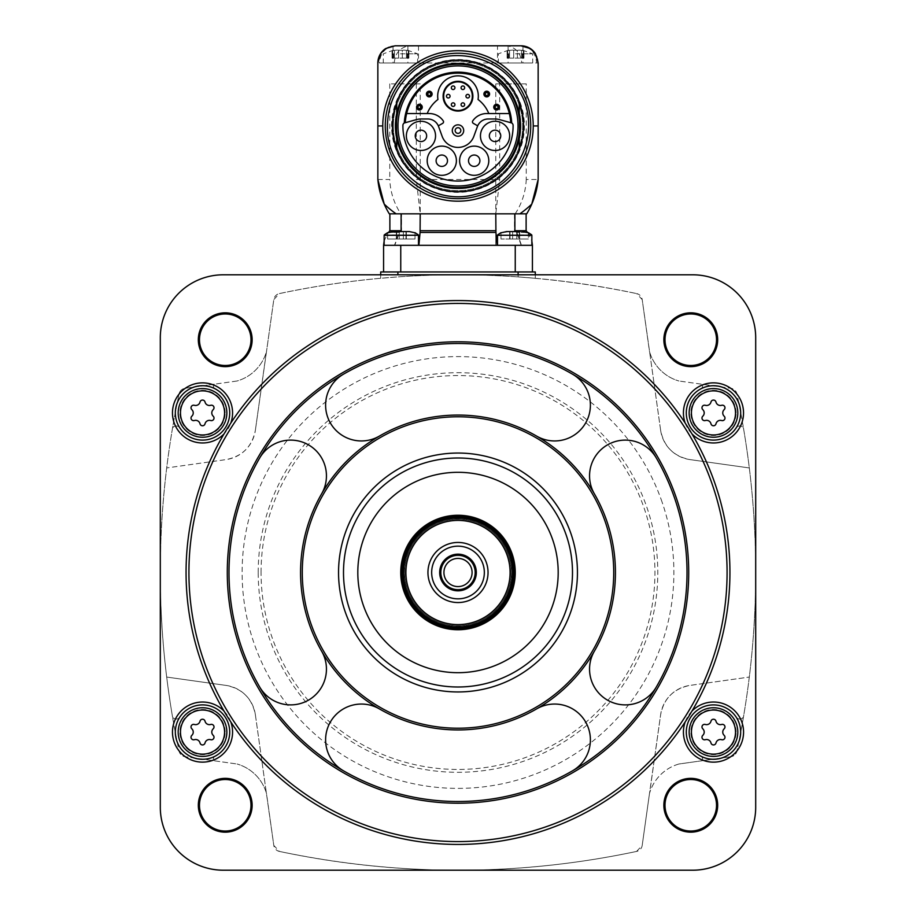 <?xml version="1.0" encoding="UTF-8"?>
<svg xmlns="http://www.w3.org/2000/svg" width="916" height="916" viewBox="0 0 916 916"><rect width="100%" height="100%" fill="white"/><g stroke="black" fill="none" stroke-linecap="round" stroke-linejoin="round"><path stroke-width="0.69" stroke-dasharray="4.58 3.44" d="M405.296 122.595A52.807 52.807 0 0 1 406.658 113.55L429.318 113.55A16.889 16.889 0 0 1 443.241 120.866A1.718 1.718 0 0 1 442.691 123.328L438.306 125.858A11.45 11.45 0 0 0 427.818 118.988L420.971 118.988A16.889 16.889 0 0 0 416.597 119.561L405.021 122.664M509.342 113.55A52.807 52.807 0 0 1 510.704 122.595L499.403 119.561A16.889 16.889 0 0 0 495.029 118.988L488.182 118.988A11.45 11.45 0 0 0 477.694 125.858L473.309 123.328A1.718 1.718 0 0 1 472.759 120.866A16.889 16.889 0 0 1 486.682 113.55L509.342 113.55A52.807 52.807 0 0 0 406.658 113.55M477.694 125.858A11.45 11.45 0 0 0 477.419 126.523L474.053 135.774A16.889 16.889 0 0 1 441.947 135.774L438.581 126.523A11.45 11.45 0 0 0 438.306 125.858M511.723 122.984A2.862 2.862 0 0 1 513.097 125.4A55.097 55.097 0 0 1 458 181.047A55.097 55.097 0 0 1 402.903 125.4A2.862 2.862 0 0 1 404.277 122.984M396.743 118.679A61.681 61.681 0 0 1 519.258 118.679A61.681 61.681 0 0 1 458 187.631A61.681 61.681 0 0 1 396.743 118.679L396.743 133.221M519.258 150.075A65.838 65.838 0 0 1 396.743 150.075L396.743 101.825A65.838 65.838 0 0 1 519.258 101.825L519.258 150.075M519.029 113.321A62.322 62.322 0 0 1 464.343 187.952A62.322 62.322 0 0 1 395.678 125.95A62.322 62.322 0 0 1 519.029 113.321M395.93 125.95A62.07 62.07 0 0 1 489.041 72.192A62.07 62.07 0 0 1 489.041 179.708A62.07 62.07 0 0 1 395.93 125.95A62.07 62.07 0 0 1 489.041 72.192A62.07 62.07 0 0 1 489.041 179.708A62.07 62.07 0 0 1 395.93 125.95M396.743 102.615A65.551 65.551 0 0 1 519.258 102.615M519.258 149.285A65.551 65.551 0 0 1 396.743 149.285M392.449 125.95A65.551 65.551 0 0 1 490.77 69.181A65.551 65.551 0 0 1 490.77 182.719A65.551 65.551 0 0 1 392.449 125.95A65.551 65.551 0 0 1 490.77 69.181A65.551 65.551 0 0 1 490.77 182.719A65.551 65.551 0 0 1 392.449 125.95A65.551 65.551 0 0 1 490.77 69.181A65.551 65.551 0 0 1 490.77 182.719A65.551 65.551 0 0 1 392.449 125.95A65.551 65.551 0 0 1 490.77 69.181A65.551 65.551 0 0 1 490.77 182.719A65.551 65.551 0 0 1 392.449 125.95A65.551 65.551 0 0 1 490.77 69.181A65.551 65.551 0 0 1 490.77 182.719A65.551 65.551 0 0 1 392.449 125.95M395.174 125.95A62.826 62.826 0 0 1 489.419 71.54A62.826 62.826 0 0 1 489.419 180.36A62.826 62.826 0 0 1 395.174 125.95A62.826 62.826 0 0 1 489.419 71.54A62.826 62.826 0 0 1 489.419 180.36A62.826 62.826 0 0 1 395.174 125.95A62.826 62.826 0 0 1 489.419 71.54A62.826 62.826 0 0 1 489.419 180.36A62.826 62.826 0 0 1 395.174 125.95A62.826 62.826 0 0 1 489.419 71.54A62.826 62.826 0 0 1 489.419 180.36A62.826 62.826 0 0 1 395.174 125.95M389.3 213.829A80.15 80.15 0 0 1 384.239 204.131A80.15 80.15 0 0 0 389.3 213.829L401.506 213.829L401.506 230.718L399.502 232.435L394.762 245.316L383.575 245.316L394.475 245.316L399.158 232.435L388.51 232.435M396.101 213.829L401.506 213.829M420.215 83.871L389.758 83.871L420.215 83.871L420.215 213.829L495.785 213.829L420.215 213.829L416.311 179.479L499.689 179.479L495.785 213.829L495.865 232.435L495.785 230.718L420.215 230.718L420.135 232.435L495.865 232.435L496.93 245.316L419.07 245.316L420.215 230.718L420.215 213.829L495.785 213.829L495.785 245.316L497.102 245.316L419.07 245.316M514.884 213.829L495.785 213.829L495.785 83.871L526.242 83.871L526.242 179.479L538.15 179.479M526.7 213.829A80.15 80.15 0 0 0 531.761 204.131A80.15 80.15 0 0 1 526.7 213.829L519.899 213.829M410.322 45.8L393.021 46.018C384.674 48.01 380.14 53.666 379.419 62.975L394.292 62.975C395.014 53.666 399.548 48.021 407.906 46.018L505.678 45.8L497.502 45.8L497.502 62.975L536.581 62.975C535.86 53.666 531.326 48.021 522.979 46.018L520.975 45.8M395.025 45.8A17.175 17.175 0 0 0 380.598 53.655A17.175 17.175 0 0 1 395.025 45.8L395.62 45.8M538.15 62.975A17.175 17.175 0 0 0 530.295 48.548A17.175 17.175 0 0 1 538.15 62.975L521.708 62.975C520.986 53.666 516.452 48.01 508.094 46.018L505.678 45.8M388.155 232.435L399.502 232.435M401.116 230.718L399.158 232.435M514.494 213.829L514.494 230.718L516.498 232.435L527.845 232.435M527.49 232.435L516.842 232.435L514.884 230.718M516.842 232.435L521.525 245.316L532.425 245.316L383.575 245.316L383.575 271.938L400.75 271.938L383.575 271.938M521.525 245.316L495.785 245.316L532.425 245.316L532.425 271.938L400.75 271.938L532.425 271.938M521.238 245.316L516.498 232.435M377.85 179.479L389.758 179.479C390.319 191.902 394.006 203.352 400.819 213.829M526.242 83.871L499.689 83.871L499.689 179.479M416.311 83.871L416.311 179.479M389.758 83.871L389.758 179.479M508.094 46.018L508.094 62.975L521.708 62.975L377.85 62.975M515.181 213.829C521.983 203.386 525.67 191.936 526.242 179.479M514.678 245.316L531.852 245.316L514.678 245.316M401.322 245.316L418.498 245.316L401.322 245.316M496.93 245.316L495.785 245.316L495.785 231.565M535.288 274.8L535.288 278.281L518.112 276.907L535.288 278.281L535.288 271.938L380.713 271.938L380.713 278.281L397.887 276.907L380.713 278.281L380.713 274.8M279.403 293.578C397.899 268.514 516.956 268.514 636.597 293.578A858.75 858.75 0 0 0 279.403 293.578A7.156 7.156 0 0 0 273.804 299.578L266.499 351.561L273.804 299.578L279.403 293.578M518.112 271.938L518.112 276.907A858.75 858.75 0 0 0 397.887 276.907A858.75 858.75 0 0 1 518.112 276.907L518.112 274.8M198.325 339.733A26.907 26.907 0 0 1 238.687 316.432A26.907 26.907 0 0 1 238.687 363.034A26.907 26.907 0 0 1 198.325 339.733M237.061 380.999L185.078 388.304A7.156 7.156 0 0 0 179.078 393.903A858.75 858.75 0 0 0 160.3 572.5L160.3 807.225A62.975 62.975 0 0 0 223.275 870.2L692.725 870.2A62.975 62.975 0 0 0 755.7 807.225L755.7 337.775A62.975 62.975 0 0 0 692.725 274.8L223.275 274.8A62.975 62.975 0 0 0 160.3 337.775L160.3 572.5A858.75 858.75 0 0 0 179.078 751.097A7.156 7.156 0 0 0 185.078 756.696L237.061 764.001L185.078 756.696A7.156 7.156 0 0 1 179.078 751.097A858.75 858.75 0 0 1 172.54 716.953A4.294 4.294 0 0 0 179.811 717.125A27.194 27.194 0 0 1 222.748 713.908A27.194 27.194 0 0 1 214.985 756.261A2.862 2.862 0 0 0 214.23 760.784A2.862 2.862 0 0 1 214.985 756.261A27.194 27.194 0 0 0 222.748 713.908A27.194 27.194 0 0 0 179.811 717.125A4.294 4.294 0 0 1 172.54 716.953A858.75 858.75 0 0 1 166.689 677.061C158.136 607.732 158.136 538.024 166.689 467.939L226.126 459.58A34.35 34.35 0 0 0 255.358 430.348C252.106 446.584 242.362 456.328 226.126 459.58L166.689 467.939A858.75 858.75 0 0 1 179.078 393.903A7.156 7.156 0 0 1 185.078 388.304L214.23 384.216A2.862 2.862 0 0 0 214.985 388.739A27.194 27.194 0 0 1 222.748 431.093A27.194 27.194 0 0 1 179.811 427.875A4.294 4.294 0 0 0 172.54 428.047A4.294 4.294 0 0 1 179.811 427.875A27.194 27.194 0 0 0 222.748 431.093A27.194 27.194 0 0 0 214.985 388.739A2.862 2.862 0 0 1 214.23 384.216L237.061 380.999A42.938 42.938 0 0 0 266.499 351.561L255.358 430.348L266.361 352.042A42.938 42.938 0 0 1 237.061 380.999M198.325 805.267A26.907 26.907 0 0 1 238.687 781.966A26.907 26.907 0 0 1 238.687 828.568A26.907 26.907 0 0 1 198.325 805.267M266.499 793.439A42.938 42.938 0 0 0 237.061 764.001A42.938 42.938 0 0 1 266.361 792.958L273.804 845.422A7.156 7.156 0 0 0 279.403 851.422A858.75 858.75 0 0 0 636.597 851.422A7.156 7.156 0 0 0 642.196 845.422L649.501 793.439L642.196 845.422L636.597 851.422C518.101 876.486 399.044 876.486 279.403 851.422L273.804 845.422L266.499 793.439M663.86 805.267A26.907 26.907 0 0 1 704.221 781.966A26.907 26.907 0 0 1 704.221 828.568A26.907 26.907 0 0 1 663.86 805.267M678.939 764.001A42.938 42.938 0 0 0 649.501 793.439L660.642 714.652C663.894 698.416 673.638 688.672 689.874 685.42A34.35 34.35 0 0 0 660.642 714.652L649.639 792.958A42.938 42.938 0 0 1 678.939 764.001L730.922 756.696A7.156 7.156 0 0 0 736.922 751.097A858.75 858.75 0 0 0 736.922 393.903A7.156 7.156 0 0 0 730.922 388.304L678.939 380.999L730.922 388.304A7.156 7.156 0 0 1 736.922 393.903A858.75 858.75 0 0 1 743.46 428.047A4.294 4.294 0 0 0 736.189 427.875A27.194 27.194 0 0 1 693.252 431.093A27.194 27.194 0 0 1 701.015 388.739A2.862 2.862 0 0 0 701.77 384.216A2.862 2.862 0 0 1 701.015 388.739A27.194 27.194 0 0 0 693.252 431.093A27.194 27.194 0 0 0 736.189 427.875A4.294 4.294 0 0 1 743.46 428.047A858.75 858.75 0 0 1 749.311 467.939C757.864 537.268 757.864 606.976 749.311 677.061L689.874 685.42L749.311 677.061A858.75 858.75 0 0 1 743.46 716.953A4.294 4.294 0 0 1 736.189 717.125A27.194 27.194 0 0 0 693.252 713.908A27.194 27.194 0 0 0 701.015 756.261A2.862 2.862 0 0 1 701.77 760.784L678.939 764.001M663.86 339.733A26.907 26.907 0 0 1 704.221 316.432A26.907 26.907 0 0 1 704.221 363.034A26.907 26.907 0 0 1 663.86 339.733M649.501 351.561A42.938 42.938 0 0 0 678.939 380.999A42.938 42.938 0 0 1 649.639 352.042L642.196 299.578A7.156 7.156 0 0 0 636.597 293.578L642.196 299.578L649.501 351.561M224.019 433.921A271.938 271.938 0 0 0 230.821 721.968A271.938 271.938 0 0 0 691.981 711.079A271.938 271.938 0 0 0 685.179 423.032A271.938 271.938 0 0 0 224.019 433.921A30.056 30.056 0 0 0 230.821 423.032M665.005 339.733A25.762 25.762 0 0 1 703.648 317.417A25.762 25.762 0 0 1 703.648 362.038A25.762 25.762 0 0 1 665.005 339.733M665.005 805.267A25.762 25.762 0 0 1 703.648 782.962A25.762 25.762 0 0 1 703.648 827.583A25.762 25.762 0 0 1 665.005 805.267M199.47 805.267A25.762 25.762 0 0 1 238.114 782.962A25.762 25.762 0 0 1 238.114 827.583A25.762 25.762 0 0 1 199.47 805.267M199.47 339.733A25.762 25.762 0 0 1 238.114 317.417A25.762 25.762 0 0 1 238.114 362.038A25.762 25.762 0 0 1 199.47 339.733M166.689 677.061L226.126 685.42C242.328 688.649 252.072 698.393 255.358 714.652A34.35 34.35 0 0 0 226.126 685.42L166.689 677.061M255.358 714.652L266.361 792.958L255.358 714.652M730.922 756.696L701.77 760.784A2.862 2.862 0 0 0 701.015 756.261A27.194 27.194 0 0 1 693.252 713.908A27.194 27.194 0 0 1 736.189 717.125A4.294 4.294 0 0 0 743.46 716.953A858.75 858.75 0 0 1 736.922 751.097A7.156 7.156 0 0 1 730.922 756.696M749.311 467.939L689.874 459.58C673.672 456.351 663.928 446.607 660.642 430.348A34.35 34.35 0 0 0 689.874 459.58L749.311 467.939M660.642 430.348L649.639 352.042L660.642 430.348M536.719 436.153A35.781 35.781 0 0 0 585.599 423.055A35.781 35.781 0 0 0 572.5 374.175A229 229 0 0 0 343.5 374.175A35.781 35.781 0 0 0 330.401 423.055A35.781 35.781 0 0 0 379.281 436.153A157.438 157.438 0 0 0 379.281 708.847A157.438 157.438 0 0 0 594.347 493.781A157.438 157.438 0 0 0 379.281 436.153M321.653 493.781A35.781 35.781 0 0 0 308.555 444.901A35.781 35.781 0 0 0 259.675 458A229 229 0 0 1 343.5 374.175M259.675 458A229 229 0 0 0 259.675 687A35.781 35.781 0 0 0 308.555 700.099A35.781 35.781 0 0 0 321.653 651.219M379.281 708.847A35.781 35.781 0 0 0 330.401 721.945A35.781 35.781 0 0 0 343.5 770.825A229 229 0 0 1 259.675 687M594.347 651.219A35.781 35.781 0 0 0 607.445 700.099A35.781 35.781 0 0 0 656.325 687A229 229 0 0 0 656.325 458A35.781 35.781 0 0 0 607.445 444.901A35.781 35.781 0 0 0 594.347 493.781M572.5 374.175A229 229 0 0 1 656.325 458M343.5 572.5A114.5 114.5 0 0 1 515.25 473.343A114.5 114.5 0 0 1 515.25 671.657A114.5 114.5 0 0 1 343.5 572.5M357.812 572.5A100.188 100.188 0 0 1 508.094 485.732A100.188 100.188 0 0 1 508.094 659.268A100.188 100.188 0 0 1 357.812 572.5M400.75 572.5A57.25 57.25 0 0 1 486.625 522.922A57.25 57.25 0 0 1 486.625 622.078A57.25 57.25 0 0 1 400.75 572.5M404.757 572.5A53.242 53.242 0 0 1 484.621 526.391A53.242 53.242 0 0 1 484.621 618.609A53.242 53.242 0 0 1 404.757 572.5A53.242 53.242 0 0 1 484.621 526.391A53.242 53.242 0 0 1 484.621 618.609A53.242 53.242 0 0 1 404.757 572.5A53.242 53.242 0 0 1 484.621 526.391A53.242 53.242 0 0 1 484.621 618.609A53.242 53.242 0 0 1 404.757 572.5M403.613 572.5A54.388 54.388 0 0 1 485.194 525.395A54.388 54.388 0 0 1 485.194 619.605A54.388 54.388 0 0 1 403.613 572.5M439.68 572.5A18.32 18.32 0 0 1 467.16 556.63A18.32 18.32 0 0 1 467.16 588.37A18.32 18.32 0 0 1 439.68 572.5M472.072 572.5A14.072 14.072 0 0 1 458 586.572A14.072 14.072 0 0 1 443.928 572.5A14.072 14.072 0 0 1 458 558.428A14.072 14.072 0 0 1 472.072 572.5M572.5 770.825A35.781 35.781 0 0 0 585.599 721.945A35.781 35.781 0 0 0 536.719 708.847M685.179 423.032A30.056 30.056 0 0 0 691.981 433.921M740.666 412.91A27.194 27.194 0 0 0 699.881 389.369A27.194 27.194 0 0 0 699.881 436.463A27.194 27.194 0 0 0 740.666 412.91M737.804 412.91A24.331 24.331 0 0 0 701.312 391.842A24.331 24.331 0 0 0 701.312 433.989A24.331 24.331 0 0 0 737.804 412.91A24.331 24.331 0 0 0 701.312 391.842A24.331 24.331 0 0 0 701.312 433.989A24.331 24.331 0 0 0 737.804 412.91A24.331 24.331 0 0 0 701.312 391.842A24.331 24.331 0 0 0 701.312 433.989A24.331 24.331 0 0 0 737.804 412.91A24.331 24.331 0 0 0 701.312 391.842A24.331 24.331 0 0 0 701.312 433.989A24.331 24.331 0 0 0 737.804 412.91M691.981 711.079A30.056 30.056 0 0 0 685.179 721.968M740.666 732.079A27.194 27.194 0 0 0 699.881 708.537A27.194 27.194 0 0 0 699.881 755.631A27.194 27.194 0 0 0 740.666 732.079M737.804 732.079A24.331 24.331 0 0 0 701.312 711.011A24.331 24.331 0 0 0 701.312 753.158A24.331 24.331 0 0 0 737.804 732.079A24.331 24.331 0 0 0 701.312 711.011A24.331 24.331 0 0 0 701.312 753.158A24.331 24.331 0 0 0 737.804 732.079A24.331 24.331 0 0 0 701.312 711.011A24.331 24.331 0 0 0 701.312 753.158A24.331 24.331 0 0 0 737.804 732.079A24.331 24.331 0 0 0 701.312 711.011A24.331 24.331 0 0 0 701.312 753.158A24.331 24.331 0 0 0 737.804 732.079M230.821 721.968A30.056 30.056 0 0 0 224.019 711.079M229.721 732.079A27.194 27.194 0 0 0 188.925 708.537A27.194 27.194 0 0 0 188.925 755.631A27.194 27.194 0 0 0 229.721 732.079M226.859 732.079A24.331 24.331 0 0 0 190.356 711.011A24.331 24.331 0 0 0 190.356 753.158A24.331 24.331 0 0 0 226.859 732.079A24.331 24.331 0 0 0 190.356 711.011A24.331 24.331 0 0 0 190.356 753.158A24.331 24.331 0 0 0 226.859 732.079A24.331 24.331 0 0 0 190.356 711.011A24.331 24.331 0 0 0 190.356 753.158A24.331 24.331 0 0 0 226.859 732.079A24.331 24.331 0 0 0 190.356 711.011A24.331 24.331 0 0 0 190.356 753.158A24.331 24.331 0 0 0 226.859 732.079M229.721 412.91A27.194 27.194 0 0 0 188.925 389.369A27.194 27.194 0 0 0 188.925 436.463A27.194 27.194 0 0 0 229.721 412.91M226.859 412.91A24.331 24.331 0 0 0 190.356 391.842A24.331 24.331 0 0 0 190.356 433.989A24.331 24.331 0 0 0 226.859 412.91A24.331 24.331 0 0 0 190.356 391.842A24.331 24.331 0 0 0 190.356 433.989A24.331 24.331 0 0 0 226.859 412.91A24.331 24.331 0 0 0 190.356 391.842A24.331 24.331 0 0 0 190.356 433.989A24.331 24.331 0 0 0 226.859 412.91A24.331 24.331 0 0 0 190.356 391.842A24.331 24.331 0 0 0 190.356 433.989A24.331 24.331 0 0 0 226.859 412.91M702.79 416.196A4.511 4.511 0 0 0 702.79 409.635A2.576 2.576 0 0 1 705.297 405.296A4.511 4.511 0 0 0 710.976 402.021A2.576 2.576 0 0 1 715.98 402.021A4.511 4.511 0 0 0 721.659 405.296A2.576 2.576 0 0 1 724.167 409.635A4.511 4.511 0 0 0 724.167 416.196A2.576 2.576 0 0 1 721.659 420.536A4.511 4.511 0 0 0 715.98 423.81A2.576 2.576 0 0 1 710.976 423.81A4.511 4.511 0 0 0 705.297 420.536A2.576 2.576 0 0 1 702.79 416.196A4.511 4.511 0 0 0 702.79 409.635A2.576 2.576 0 0 1 705.297 405.296A4.511 4.511 0 0 0 710.976 402.021A2.576 2.576 0 0 1 715.98 402.021A4.511 4.511 0 0 0 721.659 405.296A2.576 2.576 0 0 1 724.167 409.635A4.511 4.511 0 0 0 724.167 416.196A2.576 2.576 0 0 1 721.659 420.536A4.511 4.511 0 0 0 715.98 423.81A2.576 2.576 0 0 1 710.976 423.81A4.511 4.511 0 0 0 705.297 420.536A2.576 2.576 0 0 1 702.79 416.196A4.511 4.511 0 0 0 702.79 409.635A2.576 2.576 0 0 1 705.297 405.296A4.511 4.511 0 0 0 710.976 402.021A2.576 2.576 0 0 1 715.98 402.021A4.511 4.511 0 0 0 721.659 405.296A2.576 2.576 0 0 1 724.167 409.635A4.511 4.511 0 0 0 724.167 416.196A2.576 2.576 0 0 1 721.659 420.536A4.511 4.511 0 0 0 715.98 423.81A2.576 2.576 0 0 1 710.976 423.81A4.511 4.511 0 0 0 705.297 420.536A2.576 2.576 0 0 1 702.79 416.196M191.833 416.196A4.511 4.511 0 0 0 191.833 409.635A2.576 2.576 0 0 1 194.341 405.296A4.511 4.511 0 0 0 200.02 402.021A2.576 2.576 0 0 1 205.024 402.021A4.511 4.511 0 0 0 210.703 405.296A2.576 2.576 0 0 1 213.21 409.635A4.511 4.511 0 0 0 213.21 416.196A2.576 2.576 0 0 1 210.703 420.536A4.511 4.511 0 0 0 205.024 423.81A2.576 2.576 0 0 1 200.02 423.81A4.511 4.511 0 0 0 194.341 420.536A2.576 2.576 0 0 1 191.833 416.196A4.511 4.511 0 0 0 191.833 409.635A2.576 2.576 0 0 1 194.341 405.296A4.511 4.511 0 0 0 200.02 402.021A2.576 2.576 0 0 1 205.024 402.021A4.511 4.511 0 0 0 210.703 405.296A2.576 2.576 0 0 1 213.21 409.635A4.511 4.511 0 0 0 213.21 416.196A2.576 2.576 0 0 1 210.703 420.536A4.511 4.511 0 0 0 205.024 423.81A2.576 2.576 0 0 1 200.02 423.81A4.511 4.511 0 0 0 194.341 420.536A2.576 2.576 0 0 1 191.833 416.196A4.511 4.511 0 0 0 191.833 409.635A2.576 2.576 0 0 1 194.341 405.296A4.511 4.511 0 0 0 200.02 402.021A2.576 2.576 0 0 1 205.024 402.021A4.511 4.511 0 0 0 210.703 405.296A2.576 2.576 0 0 1 213.21 409.635A4.511 4.511 0 0 0 213.21 416.196A2.576 2.576 0 0 1 210.703 420.536A4.511 4.511 0 0 0 205.024 423.81A2.576 2.576 0 0 1 200.02 423.81A4.511 4.511 0 0 0 194.341 420.536A2.576 2.576 0 0 1 191.833 416.196M191.833 735.365A4.511 4.511 0 0 0 191.833 728.804A2.576 2.576 0 0 1 194.341 724.464A4.511 4.511 0 0 0 200.02 721.19A2.576 2.576 0 0 1 205.024 721.19A4.511 4.511 0 0 0 210.703 724.464A2.576 2.576 0 0 1 213.21 728.804A4.511 4.511 0 0 0 213.21 735.365A2.576 2.576 0 0 1 210.703 739.704A4.511 4.511 0 0 0 205.024 742.979A2.576 2.576 0 0 1 200.02 742.979A4.511 4.511 0 0 0 194.341 739.704A2.576 2.576 0 0 1 191.833 735.365A4.511 4.511 0 0 0 191.833 728.804A2.576 2.576 0 0 1 194.341 724.464A4.511 4.511 0 0 0 200.02 721.19A2.576 2.576 0 0 1 205.024 721.19A4.511 4.511 0 0 0 210.703 724.464A2.576 2.576 0 0 1 213.21 728.804A4.511 4.511 0 0 0 213.21 735.365A2.576 2.576 0 0 1 210.703 739.704A4.511 4.511 0 0 0 205.024 742.979A2.576 2.576 0 0 1 200.02 742.979A4.511 4.511 0 0 0 194.341 739.704A2.576 2.576 0 0 1 191.833 735.365A4.511 4.511 0 0 0 191.833 728.804A2.576 2.576 0 0 1 194.341 724.464A4.511 4.511 0 0 0 200.02 721.19A2.576 2.576 0 0 1 205.024 721.19A4.511 4.511 0 0 0 210.703 724.464A2.576 2.576 0 0 1 213.21 728.804A4.511 4.511 0 0 0 213.21 735.365A2.576 2.576 0 0 1 210.703 739.704A4.511 4.511 0 0 0 205.024 742.979A2.576 2.576 0 0 1 200.02 742.979A4.511 4.511 0 0 0 194.341 739.704A2.576 2.576 0 0 1 191.833 735.365M702.79 735.365A4.511 4.511 0 0 0 702.79 728.804A2.576 2.576 0 0 1 705.297 724.464A4.511 4.511 0 0 0 710.976 721.19A2.576 2.576 0 0 1 715.98 721.19A4.511 4.511 0 0 0 721.659 724.464A2.576 2.576 0 0 1 724.167 728.804A4.511 4.511 0 0 0 724.167 735.365A2.576 2.576 0 0 1 721.659 739.704A4.511 4.511 0 0 0 715.98 742.979A2.576 2.576 0 0 1 710.976 742.979A4.511 4.511 0 0 0 705.297 739.704A2.576 2.576 0 0 1 702.79 735.365A4.511 4.511 0 0 0 702.79 728.804A2.576 2.576 0 0 1 705.297 724.464A4.511 4.511 0 0 0 710.976 721.19A2.576 2.576 0 0 1 715.98 721.19A4.511 4.511 0 0 0 721.659 724.464A2.576 2.576 0 0 1 724.167 728.804A4.511 4.511 0 0 0 724.167 735.365A2.576 2.576 0 0 1 721.659 739.704A4.511 4.511 0 0 0 715.98 742.979A2.576 2.576 0 0 1 710.976 742.979A4.511 4.511 0 0 0 705.297 739.704A2.576 2.576 0 0 1 702.79 735.365A4.511 4.511 0 0 0 702.79 728.804A2.576 2.576 0 0 1 705.297 724.464A4.511 4.511 0 0 0 710.976 721.19A2.576 2.576 0 0 1 715.98 721.19A4.511 4.511 0 0 0 721.659 724.464A2.576 2.576 0 0 1 724.167 728.804A4.511 4.511 0 0 0 724.167 735.365A2.576 2.576 0 0 1 721.659 739.704A4.511 4.511 0 0 0 715.98 742.979A2.576 2.576 0 0 1 710.976 742.979A4.511 4.511 0 0 0 705.297 739.704A2.576 2.576 0 0 1 702.79 735.365M499.689 83.871L495.785 83.871M519.486 231.576L519.303 239.019L528.36 239.019L509.869 239.019L519.486 239.019L516.716 239.019L519.486 239.019L519.693 231.576L512.639 231.576L522.773 231.576L506.582 231.576L500.995 232.801L506.582 231.576L522.773 231.576L528.36 232.801L522.773 231.576L506.582 231.576L510.052 231.576L500.995 232.801L500.995 239.019L500.995 232.801L500.995 239.019L509.662 239.019L500.995 239.019L500.995 232.801M512.639 231.576L512.639 239.019L512.639 231.576L512.639 239.019L512.639 231.576L509.869 231.576L512.639 231.576L509.869 231.576L509.869 239.019L516.716 239.019L509.662 239.019L509.869 231.576M528.36 232.801L528.36 239.019L528.36 232.801M506.582 231.576L509.662 231.576L509.662 239.019L500.995 239.019L509.662 239.019L509.662 231.576L510.052 239.019L509.937 231.576M519.693 231.576L522.773 231.576L519.693 231.576L519.303 239.019L528.36 239.019L519.693 239.019L519.693 231.576M415.005 232.801L415.005 239.019L415.005 232.801L415.005 239.019L405.948 239.019L415.005 239.019L406.338 239.019L415.005 239.019L415.005 232.801L409.418 231.576L393.227 231.576L387.64 232.801L393.227 231.576L409.418 231.576L415.005 232.801L409.418 231.576L393.227 231.576L396.307 231.576L387.64 232.801L387.64 239.019L387.64 232.801L387.64 239.019L396.307 239.019L387.64 239.019L387.64 232.801M396.582 231.576L396.582 239.019L396.582 231.576L396.307 239.019L399.284 239.019L396.514 239.019L396.307 231.576L399.284 231.576L393.227 231.576M406.338 231.576L406.338 239.019L406.338 231.576L406.338 239.019L403.361 239.019L406.338 239.019L405.948 231.576L409.418 231.576M399.284 231.576L399.284 239.019L399.284 231.576L399.284 239.019L399.284 231.576L406.132 231.576L396.514 231.576L396.514 239.019L403.361 239.019L396.514 239.019L396.514 231.576M406.063 231.576L406.063 239.019L406.132 231.576L403.361 231.576L403.361 239.019L406.132 239.019L403.361 239.019L403.361 231.576M396.307 239.019L396.307 231.576L396.307 239.019L387.64 239.019L396.307 239.019L396.307 231.576L396.307 239.019M508.094 62.975L497.502 62.975M529.803 62.975L498.361 62.975L529.803 62.975M383.873 62.975L417.639 62.975L383.873 62.975M515.536 53.815L532.711 53.815L515.536 53.815M512.204 50.094L517.38 50.38L512.204 50.094M517.38 50.38L519.006 50.094L517.38 50.38L517.38 58.109L513.693 58.109L523.975 58.109L517.38 58.109L517.38 50.38M519.006 50.094L523.952 50.632L519.006 50.094M523.38 50.38L522.338 50.094L523.38 50.38L523.38 58.109L523.975 58.109L522.338 58.109L523.38 58.109L523.38 50.38M512.067 50.094L507.12 50.632L512.067 50.094M507.693 50.38L508.735 50.094L507.693 50.38L507.693 58.109L508.735 58.109L507.098 58.109L507.693 58.109L507.693 50.38M400.464 53.815L417.639 53.815L400.464 53.815M397.132 50.094L402.307 50.38L397.132 50.094M402.307 50.38L403.933 50.094L402.307 50.38L402.307 58.109L398.62 58.109L408.902 58.109L402.307 58.109L402.307 50.38M403.933 50.094L408.88 50.632L403.933 50.094M408.307 50.38L407.265 50.094L408.307 50.38L408.307 58.109L408.902 58.109L407.265 58.109L408.307 58.109L408.307 50.38M396.994 50.094L392.048 50.632L396.994 50.094M392.62 50.38L393.662 50.094L392.62 50.38L392.62 58.109L393.662 58.109L392.025 58.109L392.62 58.109L392.62 50.38M509.536 58.109L513.693 58.109L509.536 58.109L509.536 50.38L509.536 58.109M394.464 58.109L398.62 58.109L394.464 58.109L394.464 50.38L394.464 58.109M519.258 133.221L519.258 118.679M509.651 135.877A14.599 14.599 0 0 0 487.747 123.236A14.599 14.599 0 0 0 487.747 148.518A14.599 14.599 0 0 0 509.651 135.877M500.743 135.877A5.691 5.691 0 0 0 492.201 130.942A5.691 5.691 0 0 0 492.201 140.812A5.691 5.691 0 0 0 500.743 135.877M435.547 135.877A14.599 14.599 0 0 0 413.654 123.236A14.599 14.599 0 0 0 413.654 148.518A14.599 14.599 0 0 0 435.547 135.877M426.65 135.877A5.691 5.691 0 0 0 418.097 130.942A5.691 5.691 0 0 0 418.097 140.812A5.691 5.691 0 0 0 426.65 135.877M456.397 160.712A14.599 14.599 0 0 0 434.493 148.071A14.599 14.599 0 0 0 434.493 173.364A14.599 14.599 0 0 0 456.397 160.712M447.489 160.712A5.691 5.691 0 0 0 438.947 155.789A5.691 5.691 0 0 0 438.947 165.647A5.691 5.691 0 0 0 447.489 160.712M488.8 160.712A14.599 14.599 0 0 0 466.908 148.071A14.599 14.599 0 0 0 466.908 173.364A14.599 14.599 0 0 0 488.8 160.712M479.904 160.712A5.691 5.691 0 0 0 471.362 155.789A5.691 5.691 0 0 0 471.362 165.647A5.691 5.691 0 0 0 479.904 160.712M472.885 96.18A14.885 14.885 0 0 0 458 81.295A14.885 14.885 0 0 0 443.115 96.18A14.885 14.885 0 0 0 458 111.065A14.885 14.885 0 0 0 472.885 96.18M488.8 113.55A33.205 33.205 0 0 0 478.049 99.489A20.324 20.324 0 0 0 458 75.856A20.324 20.324 0 0 0 437.951 99.489A33.205 33.205 0 0 0 427.2 113.55M463.702 130.53A5.702 5.702 0 0 0 458 124.828A5.702 5.702 0 0 0 452.298 130.53A5.702 5.702 0 0 0 458 136.221A5.702 5.702 0 0 0 463.702 130.53M422.242 107.126A2.828 2.828 0 0 0 419.413 104.298A2.828 2.828 0 0 0 416.574 107.126A2.828 2.828 0 0 0 419.413 109.966A2.828 2.828 0 0 0 422.242 107.126M432.1 94.039A2.828 2.828 0 0 0 429.272 91.211A2.828 2.828 0 0 0 426.432 94.039A2.828 2.828 0 0 0 429.272 96.878A2.828 2.828 0 0 0 432.1 94.039M489.568 94.039A2.828 2.828 0 0 0 486.728 91.211A2.828 2.828 0 0 0 483.9 94.039A2.828 2.828 0 0 0 486.728 96.878A2.828 2.828 0 0 0 489.568 94.039M499.426 107.126A2.828 2.828 0 0 0 496.587 104.298A2.828 2.828 0 0 0 493.758 107.126A2.828 2.828 0 0 0 496.587 109.966A2.828 2.828 0 0 0 499.426 107.126M446.47 96.18A1.798 1.798 0 0 1 449.172 94.623A1.798 1.798 0 0 1 449.172 97.737A1.798 1.798 0 0 1 446.47 96.18M451.336 104.642A1.798 1.798 0 0 1 454.038 103.084A1.798 1.798 0 0 1 454.038 106.199A1.798 1.798 0 0 1 451.336 104.642M461.069 104.642A1.798 1.798 0 0 1 463.771 103.084A1.798 1.798 0 0 1 463.771 106.199A1.798 1.798 0 0 1 461.069 104.642M451.336 87.753A1.798 1.798 0 0 1 454.038 86.196A1.798 1.798 0 0 1 454.038 89.31A1.798 1.798 0 0 1 451.336 87.753M461.069 87.753A1.798 1.798 0 0 1 463.771 86.196A1.798 1.798 0 0 1 463.771 89.31A1.798 1.798 0 0 1 461.069 87.753M465.935 96.18A1.798 1.798 0 0 1 468.637 94.623A1.798 1.798 0 0 1 468.637 97.737A1.798 1.798 0 0 1 465.935 96.18M393.308 125.95A64.692 64.692 0 0 1 490.346 69.925A64.692 64.692 0 0 1 490.346 181.975A64.692 64.692 0 0 1 393.308 125.95A64.692 64.692 0 0 1 490.346 69.925A64.692 64.692 0 0 1 490.346 181.975A64.692 64.692 0 0 1 393.308 125.95M391.59 125.95A66.41 66.41 0 0 1 491.205 68.437A66.41 66.41 0 0 1 491.205 183.463A66.41 66.41 0 0 1 391.59 125.95M389.873 230.718L401.506 230.718M514.494 230.718L526.128 230.718M661.192 499.564A215.878 215.878 0 0 1 495.018 785.184A215.878 215.878 0 0 1 242.122 572.5A215.878 215.878 0 0 1 661.192 499.564M258.197 572.5A199.803 199.803 0 0 1 557.901 399.468A199.803 199.803 0 0 1 557.901 745.532A199.803 199.803 0 0 1 258.197 572.5M261.06 572.5A196.94 196.94 0 0 1 556.47 401.941A196.94 196.94 0 0 1 556.47 743.059A196.94 196.94 0 0 1 261.06 572.5M404.677 572.5A53.323 53.323 0 0 1 484.656 526.322A53.323 53.323 0 0 1 484.656 618.678A53.323 53.323 0 0 1 404.677 572.5M736.086 412.91A22.614 22.614 0 0 0 702.171 393.33A22.614 22.614 0 0 0 702.171 432.501A22.614 22.614 0 0 0 736.086 412.91M225.141 412.91A22.614 22.614 0 0 0 191.215 393.33A22.614 22.614 0 0 0 191.215 432.501A22.614 22.614 0 0 0 225.141 412.91M225.141 732.079A22.614 22.614 0 0 0 191.215 712.499A22.614 22.614 0 0 0 191.215 751.67A22.614 22.614 0 0 0 225.141 732.079M736.086 732.079A22.614 22.614 0 0 0 702.171 712.499A22.614 22.614 0 0 0 702.171 751.67A22.614 22.614 0 0 0 736.086 732.079M397.887 274.8L397.887 271.938M515.25 245.316L515.25 271.938M400.75 245.316L400.75 271.938M531.669 234.839L497.502 235.263L531.852 235.263L497.502 235.263L531.852 235.263L531.852 245.316M384.147 245.316L384.147 235.263L418.498 235.263L384.147 235.263L418.498 235.263L418.498 245.316M384.331 234.839L418.498 235.263M516.716 239.019L516.716 231.576L516.716 239.019M519.418 239.019L519.418 231.576L519.418 239.019M522.979 46.018L522.979 62.975M393.021 46.018L393.021 62.975M407.906 46.018L407.906 62.975M513.693 58.109L513.693 50.38L513.693 58.109M521.536 58.109L521.536 50.38L521.536 58.109M398.62 58.109L398.62 50.38L398.62 58.109M406.464 58.109L406.464 50.38L406.464 58.109M384.147 241.034L388.006 232.641M527.994 232.641L531.852 241.034M420.215 231.565L420.215 213.829M497.502 235.263L497.502 245.316M497.686 234.839L500.995 232.664M418.314 234.839L415.005 232.664M510.052 239.019L510.052 231.576L510.052 239.019M519.303 239.019L519.303 231.576L519.303 239.019M396.697 239.019L396.697 231.576L396.697 239.019M406.132 239.019L406.132 231.576L406.132 239.019M405.948 239.019L405.948 231.576L405.948 239.019M418.498 45.8L418.498 62.975M508.735 58.109L508.735 50.094L498.361 53.815L498.361 62.975M522.338 58.109L522.338 50.094L532.711 53.815L532.711 62.975M393.662 58.109L393.662 50.094L383.289 53.815L383.289 62.975M407.265 58.109L407.265 50.094L417.639 53.815L417.639 62.975M507.098 58.109L507.098 50.632L507.098 58.109M523.975 58.109L523.975 50.632L523.975 58.109M392.025 58.109L392.025 50.632L392.025 58.109M408.902 58.109L408.902 50.632L408.902 58.109"/><path stroke-width="1.37" d="M405.296 122.595A52.807 52.807 0 0 1 458 73.143A52.807 52.807 0 0 1 510.704 122.595M488.182 118.988A11.45 11.45 0 0 0 477.419 126.523L474.053 135.774A16.889 16.889 0 0 1 441.947 135.774L438.581 126.523A11.45 11.45 0 0 0 427.818 118.988L420.971 118.988A16.889 16.889 0 0 0 416.597 119.561L404.277 122.984A53.804 53.804 0 0 1 458 72.146A53.804 53.804 0 0 1 511.723 122.984L499.403 119.561A16.889 16.889 0 0 0 495.029 118.988L488.182 118.988M397.968 125.95A60.032 60.032 0 0 1 488.022 73.956A60.032 60.032 0 0 1 488.022 177.944A60.032 60.032 0 0 1 397.968 125.95M396.319 125.95A61.681 61.681 0 0 1 488.846 72.524A61.681 61.681 0 0 1 488.846 179.376A61.681 61.681 0 0 1 396.319 125.95M396.743 133.221L396.743 150.075A65.838 65.838 0 0 0 519.258 150.075L519.258 137.434A62.322 62.322 0 0 1 396.743 137.434M519.258 137.434L519.258 133.221M519.258 118.679L519.258 101.825A65.838 65.838 0 0 0 396.743 101.825L396.743 114.466A62.322 62.322 0 0 1 519.258 114.466M396.743 114.466L396.743 118.679M519.258 138.625A62.551 62.551 0 0 0 519.258 113.275M396.743 113.275A62.551 62.551 0 0 0 396.743 138.625M396.743 149.285A65.551 65.551 0 0 1 396.743 102.615M519.258 102.615A65.551 65.551 0 0 1 519.258 149.285M531.761 204.131A80.15 80.15 0 0 0 538.15 179.479A80.15 80.15 0 0 1 531.761 204.131A107.493 107.493 0 0 1 519.899 213.829L526.7 213.829A80.15 80.15 0 0 0 531.761 204.131L538.15 179.479L538.15 62.975L535.402 53.655A17.175 17.175 0 0 0 530.295 48.548L520.975 45.8L395.025 45.8L385.705 48.548A17.175 17.175 0 0 0 380.598 53.655L377.85 62.975L377.85 179.479L384.239 204.131A80.15 80.15 0 0 0 389.3 213.829L519.899 213.829L514.884 213.829L514.884 230.718L526.128 230.718L527.49 232.435M530.295 48.548A17.175 17.175 0 0 0 520.975 45.8A17.175 17.175 0 0 1 530.295 48.548A105.913 105.913 0 0 1 535.402 53.655M380.598 53.655A17.175 17.175 0 0 0 377.85 62.975A17.175 17.175 0 0 1 380.598 53.655A105.913 105.913 0 0 1 385.705 48.548M377.85 62.975L377.85 179.479A80.15 80.15 0 0 0 384.239 204.131A107.493 107.493 0 0 0 396.101 213.829L401.116 213.829L401.116 230.718L389.873 230.718L388.51 232.435M538.15 179.479L538.15 62.975M495.785 213.829L495.922 232.435L420.078 232.435L420.215 213.829L401.116 213.829M520.38 45.8L497.502 45.8M420.078 232.435L418.898 245.316M531.852 241.034L532.425 245.316L400.75 245.316L400.75 271.938M497.102 245.316L495.922 232.435M400.75 245.316L383.575 245.316L383.575 271.938M380.713 274.8L380.713 271.938L535.288 271.938L535.288 274.8M223.275 274.8A62.975 62.975 0 0 0 160.3 337.775L160.3 807.225A62.975 62.975 0 0 0 223.275 870.2L692.725 870.2A62.975 62.975 0 0 0 755.7 807.225L755.7 337.775A62.975 62.975 0 0 0 692.725 274.8L223.275 274.8M230.821 423.032A30.056 30.056 0 0 0 194.627 383.918A30.056 30.056 0 0 0 176.616 428.15A30.056 30.056 0 0 0 224.019 433.921M691.981 433.921A30.056 30.056 0 0 0 743.529 412.91A30.056 30.056 0 0 0 708.343 383.3A30.056 30.056 0 0 0 685.179 423.032M685.179 721.968A30.056 30.056 0 0 0 708.343 761.7A30.056 30.056 0 0 0 724.819 704.244A30.056 30.056 0 0 0 691.981 711.079M224.019 711.079A30.056 30.056 0 0 0 176.616 716.85A30.056 30.056 0 0 0 194.627 761.082A30.056 30.056 0 0 0 230.821 721.968M198.325 339.733A26.907 26.907 0 0 1 238.687 316.432A26.907 26.907 0 0 1 238.687 363.034A26.907 26.907 0 0 1 198.325 339.733M198.325 805.267A26.907 26.907 0 0 1 238.687 781.966A26.907 26.907 0 0 1 238.687 828.568A26.907 26.907 0 0 1 198.325 805.267M663.86 805.267A26.907 26.907 0 0 1 704.221 781.966A26.907 26.907 0 0 1 704.221 828.568A26.907 26.907 0 0 1 663.86 805.267M663.86 339.733A26.907 26.907 0 0 1 704.221 316.432A26.907 26.907 0 0 1 704.221 363.034A26.907 26.907 0 0 1 663.86 339.733M665.005 339.733A25.762 25.762 0 0 1 703.648 317.417A25.762 25.762 0 0 1 703.648 362.038A25.762 25.762 0 0 1 665.005 339.733M665.005 805.267A25.762 25.762 0 0 1 703.648 782.962A25.762 25.762 0 0 1 703.648 827.583A25.762 25.762 0 0 1 665.005 805.267M199.47 805.267A25.762 25.762 0 0 1 238.114 782.962A25.762 25.762 0 0 1 238.114 827.583A25.762 25.762 0 0 1 199.47 805.267M199.47 339.733A25.762 25.762 0 0 1 238.114 317.417A25.762 25.762 0 0 1 238.114 362.038A25.762 25.762 0 0 1 199.47 339.733M186.062 572.5A271.938 271.938 0 0 1 593.969 336.996A271.938 271.938 0 0 1 593.969 808.004A271.938 271.938 0 0 1 186.062 572.5M188.925 572.5A269.075 269.075 0 0 1 592.538 339.47A269.075 269.075 0 0 1 592.538 805.53A269.075 269.075 0 0 1 188.925 572.5M229 572.5A229 229 0 0 1 572.5 374.175A229 229 0 0 1 572.5 770.825A229 229 0 0 1 229 572.5M379.281 708.847A35.781 35.781 0 0 0 330.401 721.945A35.781 35.781 0 0 0 343.5 770.825A229 229 0 0 0 572.5 770.825A35.781 35.781 0 0 0 585.599 721.945A35.781 35.781 0 0 0 536.719 708.847M594.347 651.219A35.781 35.781 0 0 0 607.445 700.099A35.781 35.781 0 0 0 656.325 687A229 229 0 0 1 572.5 770.825M656.325 458A35.781 35.781 0 0 0 607.445 444.901A35.781 35.781 0 0 0 594.347 493.781M536.719 436.153A35.781 35.781 0 0 0 585.599 423.055A35.781 35.781 0 0 0 572.5 374.175M321.653 493.781A35.781 35.781 0 0 0 308.555 444.901A35.781 35.781 0 0 0 259.675 458M343.5 374.175A35.781 35.781 0 0 0 330.401 423.055A35.781 35.781 0 0 0 379.281 436.153M259.675 687A35.781 35.781 0 0 0 308.555 700.099A35.781 35.781 0 0 0 321.653 651.219M300.562 572.5A157.438 157.438 0 0 1 536.719 436.153A157.438 157.438 0 0 1 536.719 708.847A157.438 157.438 0 0 1 300.562 572.5A157.438 157.438 0 0 1 536.719 436.153A157.438 157.438 0 0 1 536.719 708.847A157.438 157.438 0 0 1 300.562 572.5M338.542 572.5A119.458 119.458 0 0 1 517.723 469.049A119.458 119.458 0 0 1 517.723 675.951A119.458 119.458 0 0 1 338.542 572.5M343.5 572.5A114.5 114.5 0 0 1 515.25 473.343A114.5 114.5 0 0 1 515.25 671.657A114.5 114.5 0 0 1 343.5 572.5M357.812 572.5A100.188 100.188 0 0 1 508.094 485.732A100.188 100.188 0 0 1 508.094 659.268A100.188 100.188 0 0 1 357.812 572.5M400.75 572.5A57.25 57.25 0 0 1 486.625 522.922A57.25 57.25 0 0 1 486.625 622.078A57.25 57.25 0 0 1 400.75 572.5A57.25 57.25 0 0 1 486.625 522.922A57.25 57.25 0 0 1 486.625 622.078A57.25 57.25 0 0 1 400.75 572.5M403.613 572.5A54.388 54.388 0 0 1 485.194 525.395A54.388 54.388 0 0 1 485.194 619.605A54.388 54.388 0 0 1 403.613 572.5M405.903 572.5A52.098 52.098 0 0 1 484.049 527.387A52.098 52.098 0 0 1 484.049 617.613A52.098 52.098 0 0 1 405.903 572.5M427.944 572.5A30.056 30.056 0 0 1 473.022 546.474A30.056 30.056 0 0 1 473.022 598.526A30.056 30.056 0 0 1 427.944 572.5M431.665 572.5A26.335 26.335 0 0 1 471.168 549.692A26.335 26.335 0 0 1 471.168 595.308A26.335 26.335 0 0 1 431.665 572.5M439.68 572.5A18.32 18.32 0 0 1 467.16 556.63A18.32 18.32 0 0 1 467.16 588.37A18.32 18.32 0 0 1 439.68 572.5M440.825 572.5A17.175 17.175 0 0 1 466.588 557.626A17.175 17.175 0 0 1 466.588 587.374A17.175 17.175 0 0 1 440.825 572.5M443.928 572.5A14.072 14.072 0 0 1 465.042 560.306A14.072 14.072 0 0 1 465.042 584.694A14.072 14.072 0 0 1 443.928 572.5M740.666 412.91A27.194 27.194 0 0 0 699.881 389.369A27.194 27.194 0 0 0 699.881 436.463A27.194 27.194 0 0 0 740.666 412.91M737.804 412.91A24.331 24.331 0 0 0 701.312 391.842A24.331 24.331 0 0 0 701.312 433.989A24.331 24.331 0 0 0 737.804 412.91A24.331 24.331 0 0 0 701.312 391.842A24.331 24.331 0 0 0 701.312 433.989A24.331 24.331 0 0 0 737.804 412.91M702.79 416.196A2.576 2.576 0 0 0 705.297 420.536A4.511 4.511 0 0 1 710.976 423.81A2.576 2.576 0 0 0 715.98 423.81A4.511 4.511 0 0 1 721.659 420.536A2.576 2.576 0 0 0 724.167 416.196A4.511 4.511 0 0 1 724.167 409.635A2.576 2.576 0 0 0 721.659 405.296A4.511 4.511 0 0 1 715.98 402.021A2.576 2.576 0 0 0 710.976 402.021A4.511 4.511 0 0 1 705.297 405.296A2.576 2.576 0 0 0 702.79 409.635A4.511 4.511 0 0 1 702.79 416.196M740.666 732.079A27.194 27.194 0 0 0 699.881 708.537A27.194 27.194 0 0 0 699.881 755.631A27.194 27.194 0 0 0 740.666 732.079M737.804 732.079A24.331 24.331 0 0 0 701.312 711.011A24.331 24.331 0 0 0 701.312 753.158A24.331 24.331 0 0 0 737.804 732.079A24.331 24.331 0 0 0 701.312 711.011A24.331 24.331 0 0 0 701.312 753.158A24.331 24.331 0 0 0 737.804 732.079M702.79 735.365A2.576 2.576 0 0 0 705.297 739.704A4.511 4.511 0 0 1 710.976 742.979A2.576 2.576 0 0 0 715.98 742.979A4.511 4.511 0 0 1 721.659 739.704A2.576 2.576 0 0 0 724.167 735.365A4.511 4.511 0 0 1 724.167 728.804A2.576 2.576 0 0 0 721.659 724.464A4.511 4.511 0 0 1 715.98 721.19A2.576 2.576 0 0 0 710.976 721.19A4.511 4.511 0 0 1 705.297 724.464A2.576 2.576 0 0 0 702.79 728.804A4.511 4.511 0 0 1 702.79 735.365M229.721 732.079A27.194 27.194 0 0 0 188.925 708.537A27.194 27.194 0 0 0 188.925 755.631A27.194 27.194 0 0 0 229.721 732.079M226.859 732.079A24.331 24.331 0 0 0 190.356 711.011A24.331 24.331 0 0 0 190.356 753.158A24.331 24.331 0 0 0 226.859 732.079A24.331 24.331 0 0 0 190.356 711.011A24.331 24.331 0 0 0 190.356 753.158A24.331 24.331 0 0 0 226.859 732.079M191.833 735.365A2.576 2.576 0 0 0 194.341 739.704A4.511 4.511 0 0 1 200.02 742.979A2.576 2.576 0 0 0 205.024 742.979A4.511 4.511 0 0 1 210.703 739.704A2.576 2.576 0 0 0 213.21 735.365A4.511 4.511 0 0 1 213.21 728.804A2.576 2.576 0 0 0 210.703 724.464A4.511 4.511 0 0 1 205.024 721.19A2.576 2.576 0 0 0 200.02 721.19A4.511 4.511 0 0 1 194.341 724.464A2.576 2.576 0 0 0 191.833 728.804A4.511 4.511 0 0 1 191.833 735.365M229.721 412.91A27.194 27.194 0 0 0 188.925 389.369A27.194 27.194 0 0 0 188.925 436.463A27.194 27.194 0 0 0 229.721 412.91M226.859 412.91A24.331 24.331 0 0 0 190.356 391.842A24.331 24.331 0 0 0 190.356 433.989A24.331 24.331 0 0 0 226.859 412.91A24.331 24.331 0 0 0 190.356 391.842A24.331 24.331 0 0 0 190.356 433.989A24.331 24.331 0 0 0 226.859 412.91M191.833 416.196A2.576 2.576 0 0 0 194.341 420.536A4.511 4.511 0 0 1 200.02 423.81A2.576 2.576 0 0 0 205.024 423.81A4.511 4.511 0 0 1 210.703 420.536A2.576 2.576 0 0 0 213.21 416.196A4.511 4.511 0 0 1 213.21 409.635A2.576 2.576 0 0 0 210.703 405.296A4.511 4.511 0 0 1 205.024 402.021A2.576 2.576 0 0 0 200.02 402.021A4.511 4.511 0 0 1 194.341 405.296A2.576 2.576 0 0 0 191.833 409.635A4.511 4.511 0 0 1 191.833 416.196M532.425 245.316L532.425 271.938M528.36 232.801L522.773 231.576L528.36 232.801M519.486 231.576L506.582 231.576L500.995 232.801M509.937 231.576L506.582 231.576M509.869 231.576L512.639 231.576M415.005 232.801L409.418 231.576L393.227 231.576L387.64 232.801M396.582 231.576L393.227 231.576M403.361 231.576L406.063 231.576M396.514 231.576L399.284 231.576M409.418 231.576L406.338 231.576M405.021 122.664A2.862 2.862 0 0 0 402.903 125.4A55.097 55.097 0 0 0 458 181.047A55.097 55.097 0 0 0 513.097 125.4A2.862 2.862 0 0 0 510.979 122.664M488.8 160.712A14.599 14.599 0 0 0 466.908 148.071A14.599 14.599 0 0 0 466.908 173.364A14.599 14.599 0 0 0 488.8 160.712M456.397 160.712A14.599 14.599 0 0 0 434.493 148.071A14.599 14.599 0 0 0 434.493 173.364A14.599 14.599 0 0 0 456.397 160.712M435.547 135.877A14.599 14.599 0 0 0 413.654 123.236A14.599 14.599 0 0 0 413.654 148.518A14.599 14.599 0 0 0 435.547 135.877M509.651 135.877A14.599 14.599 0 0 0 487.747 123.236A14.599 14.599 0 0 0 487.747 148.518A14.599 14.599 0 0 0 509.651 135.877M500.743 135.877A5.691 5.691 0 0 0 492.201 130.942A5.691 5.691 0 0 0 492.201 140.812A5.691 5.691 0 0 0 500.743 135.877M426.65 135.877A5.691 5.691 0 0 0 418.097 130.942A5.691 5.691 0 0 0 418.097 140.812A5.691 5.691 0 0 0 426.65 135.877M447.489 160.712A5.691 5.691 0 0 0 438.947 155.789A5.691 5.691 0 0 0 438.947 165.647A5.691 5.691 0 0 0 447.489 160.712M479.904 160.712A5.691 5.691 0 0 0 471.362 155.789A5.691 5.691 0 0 0 471.362 165.647A5.691 5.691 0 0 0 479.904 160.712M477.694 125.858L473.309 123.328A1.718 1.718 0 0 1 472.759 120.866A16.889 16.889 0 0 1 486.682 113.55L509.342 113.55M406.658 113.55L429.318 113.55A16.889 16.889 0 0 1 443.241 120.866A1.718 1.718 0 0 1 442.691 123.328L438.306 125.858M452.298 130.53A5.702 5.702 0 0 1 460.851 125.595A5.702 5.702 0 0 1 460.851 135.465A5.702 5.702 0 0 1 452.298 130.53M455.16 130.53A2.84 2.84 0 0 1 459.42 128.08A2.84 2.84 0 0 1 459.42 132.98A2.84 2.84 0 0 1 455.16 130.53M488.8 113.55A33.205 33.205 0 0 0 478.049 99.489A20.324 20.324 0 0 0 458 75.856A20.324 20.324 0 0 0 437.951 99.489A33.205 33.205 0 0 0 427.2 113.55M443.115 96.18A14.885 14.885 0 0 1 465.442 83.287A14.885 14.885 0 0 1 465.442 109.073A14.885 14.885 0 0 1 443.115 96.18A14.885 14.885 0 0 1 465.442 83.287A14.885 14.885 0 0 1 465.442 109.073A14.885 14.885 0 0 1 443.115 96.18M467.733 94.371A1.798 1.798 0 0 1 469.53 96.18A1.798 1.798 0 0 1 467.733 97.978A1.798 1.798 0 0 1 465.935 96.18A1.798 1.798 0 0 1 467.733 94.371A1.798 1.798 0 0 1 469.53 96.18A1.798 1.798 0 0 1 467.733 97.978A1.798 1.798 0 0 1 465.935 96.18A1.798 1.798 0 0 1 467.733 94.371M462.866 85.944A1.798 1.798 0 0 1 464.664 87.753A1.798 1.798 0 0 1 462.866 89.55A1.798 1.798 0 0 1 461.069 87.753A1.798 1.798 0 0 1 462.866 85.944A1.798 1.798 0 0 1 464.664 87.753A1.798 1.798 0 0 1 462.866 89.55A1.798 1.798 0 0 1 461.069 87.753A1.798 1.798 0 0 1 462.866 85.944M453.134 85.944A1.798 1.798 0 0 1 454.931 87.753A1.798 1.798 0 0 1 453.134 89.55A1.798 1.798 0 0 1 451.336 87.753A1.798 1.798 0 0 1 453.134 85.944A1.798 1.798 0 0 1 454.931 87.753A1.798 1.798 0 0 1 453.134 89.55A1.798 1.798 0 0 1 451.336 87.753A1.798 1.798 0 0 1 453.134 85.944M462.866 102.832A1.798 1.798 0 0 1 464.664 104.642A1.798 1.798 0 0 1 462.866 106.439A1.798 1.798 0 0 1 461.069 104.642A1.798 1.798 0 0 1 462.866 102.832A1.798 1.798 0 0 1 464.664 104.642A1.798 1.798 0 0 1 462.866 106.439A1.798 1.798 0 0 1 461.069 104.642A1.798 1.798 0 0 1 462.866 102.832M453.134 102.832A1.798 1.798 0 0 1 454.931 104.642A1.798 1.798 0 0 1 453.134 106.439A1.798 1.798 0 0 1 451.336 104.642A1.798 1.798 0 0 1 453.134 102.832A1.798 1.798 0 0 1 454.931 104.642A1.798 1.798 0 0 1 453.134 106.439A1.798 1.798 0 0 1 451.336 104.642A1.798 1.798 0 0 1 453.134 102.832M448.267 94.371A1.798 1.798 0 0 1 450.077 96.18A1.798 1.798 0 0 1 448.267 97.978A1.798 1.798 0 0 1 446.47 96.18A1.798 1.798 0 0 1 448.267 94.371A1.798 1.798 0 0 1 450.077 96.18A1.798 1.798 0 0 1 448.267 97.978A1.798 1.798 0 0 1 446.47 96.18A1.798 1.798 0 0 1 448.267 94.371M495.132 107.126A1.454 1.454 0 0 1 497.319 105.867A1.454 1.454 0 0 1 497.319 108.397A1.454 1.454 0 0 1 495.132 107.126M493.758 107.126A2.828 2.828 0 0 1 498.006 104.676A2.828 2.828 0 0 1 498.006 109.588A2.828 2.828 0 0 1 493.758 107.126A2.828 2.828 0 0 1 498.006 104.676A2.828 2.828 0 0 1 498.006 109.588A2.828 2.828 0 0 1 493.758 107.126M485.274 94.039A1.454 1.454 0 0 1 487.461 92.779A1.454 1.454 0 0 1 487.461 95.31A1.454 1.454 0 0 1 485.274 94.039M483.9 94.039A2.828 2.828 0 0 1 488.148 91.589A2.828 2.828 0 0 1 488.148 96.501A2.828 2.828 0 0 1 483.9 94.039A2.828 2.828 0 0 1 488.148 91.589A2.828 2.828 0 0 1 488.148 96.501A2.828 2.828 0 0 1 483.9 94.039M427.806 94.039A1.454 1.454 0 0 1 429.993 92.779A1.454 1.454 0 0 1 429.993 95.31A1.454 1.454 0 0 1 427.806 94.039M426.432 94.039A2.828 2.828 0 0 1 430.692 91.589A2.828 2.828 0 0 1 430.692 96.501A2.828 2.828 0 0 1 426.432 94.039A2.828 2.828 0 0 1 430.692 91.589A2.828 2.828 0 0 1 430.692 96.501A2.828 2.828 0 0 1 426.432 94.039M417.948 107.126A1.454 1.454 0 0 1 420.135 105.867A1.454 1.454 0 0 1 420.135 108.397A1.454 1.454 0 0 1 417.948 107.126M416.574 107.126A2.828 2.828 0 0 1 420.822 104.676A2.828 2.828 0 0 1 420.822 109.588A2.828 2.828 0 0 1 416.574 107.126A2.828 2.828 0 0 1 420.822 104.676A2.828 2.828 0 0 1 420.822 109.588A2.828 2.828 0 0 1 416.574 107.126M385.27 125.95A72.73 72.73 0 0 1 494.365 62.964A72.73 72.73 0 0 1 494.365 188.936A72.73 72.73 0 0 1 385.27 125.95M382.762 125.95A75.238 75.238 0 0 0 458 201.188A75.238 75.238 0 0 0 533.238 125.95A75.238 75.238 0 0 0 458 50.712A75.238 75.238 0 0 0 382.762 125.95L377.85 125.95M538.15 125.95L533.238 125.95M377.85 179.479A80.15 80.15 0 0 0 384.239 204.131M495.785 230.718L420.215 230.718M227.282 572.5A230.718 230.718 0 0 1 573.359 372.697A230.718 230.718 0 0 1 573.359 772.303A230.718 230.718 0 0 1 227.282 572.5M302.28 572.5A155.72 155.72 0 0 1 535.86 437.642A155.72 155.72 0 0 1 535.86 707.358A155.72 155.72 0 0 1 302.28 572.5M401.895 572.5A56.105 56.105 0 0 1 486.053 523.906A56.105 56.105 0 0 1 486.053 621.094A56.105 56.105 0 0 1 401.895 572.5M402.468 572.5A55.532 55.532 0 0 1 485.766 524.41A55.532 55.532 0 0 1 485.766 620.59A55.532 55.532 0 0 1 402.468 572.5M735.514 412.91A22.041 22.041 0 0 0 702.457 393.823A22.041 22.041 0 0 0 702.457 432.009A22.041 22.041 0 0 0 735.514 412.91M735.514 732.079A22.041 22.041 0 0 0 702.457 712.992A22.041 22.041 0 0 0 702.457 751.177A22.041 22.041 0 0 0 735.514 732.079M224.569 732.079A22.041 22.041 0 0 0 191.501 712.992A22.041 22.041 0 0 0 191.501 751.177A22.041 22.041 0 0 0 224.569 732.079M224.569 412.91A22.041 22.041 0 0 0 191.501 393.823A22.041 22.041 0 0 0 191.501 432.009A22.041 22.041 0 0 0 224.569 412.91M397.887 271.938L397.887 274.8M518.112 271.938L518.112 274.8M515.25 245.316L515.25 271.938M497.502 235.263L531.852 235.263L497.502 235.263L497.502 245.316M384.331 234.839L387.64 232.664L384.147 235.263L418.498 235.263L384.147 235.263L384.147 245.316M443.688 96.18A14.312 14.312 0 0 1 465.156 83.78A14.312 14.312 0 0 1 465.156 108.58A14.312 14.312 0 0 1 443.688 96.18M387.445 125.95C385.854 170.342 432.947 206.867 475.553 194.295C518.937 184.792 542.604 130.095 519.83 91.955C499.838 52.292 440.974 42.972 409.692 74.517C395.197 88.589 387.777 105.741 387.445 125.95M389.873 213.829L389.873 230.718M383.575 245.316L384.147 241.034M526.128 213.829L526.128 230.718M531.669 234.839L528.36 232.664L531.852 235.263L531.852 245.316M497.686 234.839L500.995 232.664M418.498 235.263L418.498 245.316M418.314 234.839L415.005 232.664"/></g></svg>

